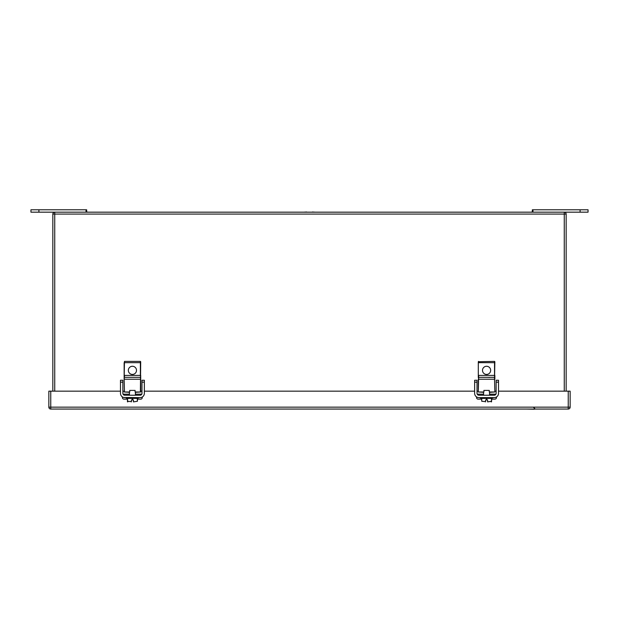 <?xml version="1.0" encoding="UTF-8"?>
<svg xmlns="http://www.w3.org/2000/svg" width="619" height="619" viewBox="0 0 619 619"><rect width="100%" height="100%" fill="white"/><g stroke="black" fill="none" stroke-linecap="round" stroke-linejoin="round"><path stroke-width="0.93" d="M526.274 409.058L534.421 409.221M532.34 212.008L530.584 212.17M86.66 212.008L88.416 212.17M312.371 212.17L306.629 212.17M306.629 212.008L303.767 212.17M312.371 212.008L315.233 212.17M86.026 212.17L86.026 209.779L30.95 209.779L30.95 212.17L588.05 212.17L588.05 209.779L580.088 209.779L580.088 212.17M86.66 212.17L86.66 209.779L86.026 209.779M532.34 212.17L532.34 209.779L580.088 209.779M494.852 377.636L494.852 375.408L494.852 379.223L494.535 377.311L478.619 377.311L478.619 375.408L494.535 375.408L494.535 361.395L478.301 361.713L478.301 377.636L478.301 362.672M478.301 379.223L478.301 391.989L478.619 377.311L478.619 379.223L494.535 379.223L494.852 361.713M483.586 392.307L478.301 391.989L483.903 391.989L483.903 390.396L489.258 390.396L489.258 391.989L489.969 392.307L494.852 391.989L494.535 379.223L494.852 391.989L489.258 391.989M484.631 377.311L484.097 377.311M484.135 377.311L484.607 377.311M489.644 377.397L487.757 377.311M483.184 392.307L483.903 391.989M489.969 392.307L489.575 392.307M490.65 370.348A4.078 4.078 0 0 1 484.538 373.884A4.078 4.078 0 0 1 484.538 366.819A4.078 4.078 0 0 1 490.65 370.348M496.129 380.244L498.519 380.244L498.519 393.328A4.294 4.294 0 0 1 494.217 397.622L478.936 397.622A4.294 4.294 0 0 1 474.641 393.328L474.641 380.244L477.025 380.244L477.025 393.328A1.911 1.911 0 0 0 478.936 395.239L494.217 395.239A1.911 1.911 0 0 0 496.129 393.328L496.129 380.244M478.928 397.622L477.907 397.499M483.586 392.245L483.586 395.239L478.936 395.239M494.728 394.171A1.911 0.952 0 0 1 495.254 394.829L495.254 394.93M478.425 394.171A1.911 0.952 0 0 0 477.907 394.829L477.907 394.93M489.575 392.245L489.575 395.239L494.225 395.239M495.254 397.499L494.225 397.622M482.371 398.388L491.765 398.388L491.563 401.259L487.594 401.893C492.012 401.893 492.012 401.893 487.594 401.893L487.594 401.576M486.859 398.388L486.735 399.951L485.559 399.951L485.559 401.638L481.76 401.259M484.368 398.388L482.541 398.388M481.752 398.388L481.752 401.259L481.597 398.388M487.594 401.638L487.594 399.951L486.735 399.951M485.559 401.576L485.559 401.893C481.149 401.893 481.149 401.893 485.559 401.893L485.559 401.638M491.563 401.259L491.401 398.388M140.699 377.636L140.699 375.408L140.699 379.223L140.381 377.311L124.465 377.311L124.465 375.408L140.381 375.408L140.381 361.395L124.465 361.395L124.148 379.223L124.148 362.672M124.148 379.223L124.465 391.989L124.148 379.223M129.425 392.307L124.148 391.989L129.742 391.989L129.742 390.396L135.097 390.396L135.097 391.989L135.816 392.307L140.699 391.989L140.699 379.223L124.465 379.223L124.148 377.636M135.19 377.311L129.944 377.311M129.975 377.311L130.447 377.311M135.097 391.989L140.381 391.989L140.699 361.713M129.031 392.307L129.742 391.989M135.816 392.307L135.414 392.307M136.497 370.348A4.078 4.078 0 0 1 130.385 373.884A4.078 4.078 0 0 1 130.385 366.819A4.078 4.078 0 0 1 136.497 370.348M144.359 382.155L141.975 382.155L141.975 380.244L144.359 380.244L144.359 393.328A4.294 4.294 0 0 1 140.064 397.622L123.746 397.499M141.975 382.155L141.975 393.328A1.911 1.911 0 0 1 140.064 395.239L135.414 395.239L135.414 392.245M122.872 382.155L120.481 382.155L120.481 380.244L122.872 380.244L122.872 393.328A1.911 1.911 0 0 0 124.783 395.239L140.064 395.239M120.481 382.155L120.481 393.328A4.294 4.294 0 0 0 124.783 397.622M129.425 392.245L129.425 395.239L124.775 395.239M140.575 394.171A1.911 0.952 0 0 1 141.093 394.829L141.093 394.93M124.272 394.171A1.911 0.952 0 0 0 123.746 394.829L123.746 394.93M141.093 397.499L140.072 397.622M128.218 398.388L137.604 398.388L137.403 401.259L133.441 401.893C137.851 401.893 137.851 401.893 133.441 401.893L133.441 401.576M132.706 398.388L132.582 399.951L131.406 399.951L131.406 401.638L127.437 401.259L127.437 398.388M130.214 398.388L128.388 398.388M133.441 401.638L133.441 399.951L132.582 399.951M131.406 401.576L131.406 401.893C126.988 401.893 126.988 401.893 131.406 401.893L131.406 401.638M137.403 401.259L137.248 398.388M491.563 399.147L495.045 399.147A1.594 1.594 0 0 0 496.461 397.553L496.461 396.996M476.56 396.911L476.56 397.553A1.594 1.594 0 0 0 478.332 399.147L481.597 399.147M483.586 394.171L478.332 394.171A1.594 1.594 0 0 0 477.35 394.38M495.773 394.442A1.594 1.594 0 0 0 495.045 394.171L489.575 394.171M498.519 391.154L570.145 391.154L570.145 407.155A1.911 1.911 0 0 1 568.234 409.058L50.758 409.058A1.911 1.911 0 0 1 48.847 407.155L48.847 391.154L120.481 391.154M122.872 391.154L124.148 391.154M140.699 391.154L141.975 391.154M144.359 391.154L474.641 391.154M477.025 391.154L478.301 391.154M494.852 391.154L496.129 391.154M137.403 399.147L140.923 399.147A1.594 1.594 0 0 0 142.285 397.56L142.285 397.003M122.384 396.895L122.384 397.56A1.594 1.594 0 0 0 124.21 399.147L127.437 399.147M129.425 394.171L124.063 394.171A1.594 1.594 0 0 0 123.189 394.38M141.604 394.458A1.594 1.594 0 0 0 140.776 394.171L135.414 394.171M52.832 391.154L52.832 214.073A1.911 1.911 0 0 1 54.743 212.17L54.743 391.154M564.257 391.154L564.257 212.17A1.911 1.911 0 0 1 566.161 214.073L566.161 391.154M38.912 209.779L38.912 212.17M532.974 212.17L532.974 209.779M478.619 361.395L478.619 362.672L494.852 362.672M498.519 382.155L496.129 382.155M477.025 382.155L474.641 382.155M492.879 397.947L480.274 398.071L492.562 397.622M486.418 398.388L486.418 399.951M124.465 361.395L124.465 362.672L140.699 362.672M138.726 397.947L126.121 398.071L138.408 397.622M132.265 398.388L132.265 399.951M127.599 401.259L127.599 398.388M50.758 391.154L50.758 407.155L568.234 407.155L568.234 391.154M570.145 407.155L568.234 407.155L568.234 409.058M50.758 409.058L50.758 407.155L48.847 407.155M566.161 214.073L52.832 214.073M491.563 401.785L491.176 401.893M127.823 401.893L127.437 401.785M533.338 407.155L535.249 409.058"/></g></svg>
